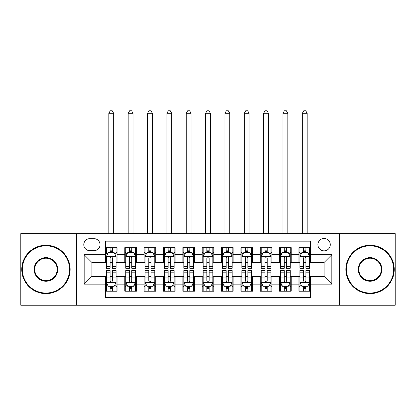 <?xml version="1.0" encoding="UTF-8"?>
<svg xmlns="http://www.w3.org/2000/svg" width="416" height="416" viewBox="0 0 416 416"><rect width="100%" height="100%" fill="white"/><g stroke="black" fill="none" stroke-linecap="round" stroke-linejoin="round"><path stroke-width="0.62" d="M324.095 238.472A6.193 6.193 0 0 0 317.902 244.665A6.193 6.193 0 0 0 324.095 250.858A6.193 6.193 0 0 0 330.283 244.665A6.193 6.193 0 0 0 324.095 238.472M339.57 305.23L395.2 305.23L395.2 233.636L339.57 233.636L339.57 305.23L76.43 305.23L76.43 233.636L20.8 233.636L20.8 305.23L76.43 305.23M310.549 247.666L298.938 247.666L298.938 254.727L291.2 254.727L291.2 262.465L298.938 262.465L298.938 254.727M291.2 254.727L291.2 247.666L279.588 247.666L279.588 254.727L271.851 254.727L271.851 262.465L279.588 262.465L279.588 254.727M271.851 254.727L271.851 247.666L260.244 247.666L260.244 254.727L252.502 254.727L252.502 262.465L260.244 262.465L260.244 254.727M252.502 254.727L252.502 247.666L240.895 247.666L240.895 254.727L233.152 254.727L233.152 262.465L240.895 262.465L240.895 254.727M233.152 254.727L233.152 247.666L221.546 247.666L221.546 254.727L213.803 254.727L213.803 262.465L221.546 262.465L221.546 254.727M213.803 254.727L213.803 247.666L202.197 247.666L202.197 254.727L194.454 254.727L194.454 262.465L202.197 262.465L202.197 254.727M194.454 254.727L194.454 247.666L182.848 247.666L182.848 254.727L175.105 254.727L175.105 262.465L182.848 262.465L182.848 254.727M175.105 254.727L175.105 247.666L163.498 247.666L163.498 254.727L155.756 254.727L155.756 262.465L163.498 262.465L163.498 254.727M155.756 254.727L155.756 247.666L144.149 247.666L144.149 254.727L136.412 254.727L136.412 262.465L144.149 262.465L144.149 254.727M136.412 254.727L136.412 247.666L124.8 247.666L124.8 262.465L117.062 262.465L117.062 247.666L105.451 247.666M105.451 291.2L117.062 291.2L117.062 276.396L124.8 276.396L124.8 291.2L136.412 291.2L136.412 276.396L144.149 276.396L144.149 284.138L136.412 284.138M144.149 284.138L144.149 291.2L155.756 291.2L155.756 276.396L163.498 276.396L163.498 284.138L155.756 284.138M163.498 284.138L163.498 291.2L175.105 291.2L175.105 276.396L182.848 276.396L182.848 284.138L175.105 284.138M182.848 284.138L182.848 291.2L194.454 291.2L194.454 276.396L202.197 276.396L202.197 284.138L194.454 284.138M202.197 284.138L202.197 291.2L213.803 291.2L213.803 276.396L221.546 276.396L221.546 284.138L213.803 284.138M221.546 284.138L221.546 291.2L233.152 291.2L233.152 276.396L240.895 276.396L240.895 284.138L233.152 284.138M240.895 284.138L240.895 291.2L252.502 291.2L252.502 276.396L260.244 276.396L260.244 284.138L252.502 284.138M260.244 284.138L260.244 291.2L271.851 291.2L271.851 276.396L279.588 276.396L279.588 284.138L271.851 284.138M279.588 284.138L279.588 291.2L291.2 291.2L291.2 276.396L298.938 276.396L298.938 284.138L291.2 284.138M89.778 250.666L94.037 250.666A5.996 5.996 0 0 0 100.032 244.665A5.996 5.996 0 0 0 94.037 238.67L89.778 238.67A5.996 5.996 0 0 0 83.782 244.665A5.996 5.996 0 0 0 89.778 250.666M339.57 233.636L76.43 233.636M310.549 254.727L310.549 241.181L105.451 241.181L105.451 262.465L91.905 262.465L91.905 276.396L105.451 276.396L105.451 297.684L310.549 297.684L310.549 276.396L324.095 276.396L324.095 262.465L310.549 262.465L310.549 254.727L331.833 254.727L331.833 284.138L310.549 284.138M105.451 284.138L84.167 284.138L84.167 254.727L105.451 254.727M298.938 284.138L298.938 291.2L310.549 291.2M105.451 252.502L106.418 252.502M110.094 252.502L112.419 252.502M116.095 252.502L117.062 252.502M105.451 262.272L106.418 262.272M110.094 262.272L112.419 262.272M116.095 262.272L117.062 262.272M105.451 276.593L106.418 276.593M110.094 276.593L112.419 276.593M116.095 276.593L117.062 276.593M105.451 286.364L106.418 286.364M110.094 286.364L112.419 286.364M116.095 286.364L117.062 286.364M124.8 262.272L125.767 262.272M129.444 262.272L131.768 262.272M135.444 262.272L136.412 262.272M124.8 252.502L125.767 252.502M129.444 252.502L131.768 252.502M135.444 252.502L136.412 252.502M124.8 276.593L125.767 276.593M129.444 276.593L131.768 276.593M135.444 276.593L136.412 276.593M124.8 286.364L125.767 286.364M129.444 286.364L131.768 286.364M135.444 286.364L136.412 286.364M144.149 276.593L145.116 276.593M148.793 276.593L151.112 276.593M154.788 276.593L155.756 276.593M144.149 286.364L145.116 286.364M148.793 286.364L151.112 286.364M154.788 286.364L155.756 286.364M144.149 252.502L145.116 252.502M148.793 252.502L151.112 252.502M154.788 252.502L155.756 252.502M144.149 262.272L145.116 262.272M148.793 262.272L151.112 262.272M154.788 262.272L155.756 262.272M163.498 276.593L164.466 276.593M168.142 276.593L170.461 276.593M174.138 276.593L175.105 276.593M163.498 286.364L164.466 286.364M168.142 286.364L170.461 286.364M174.138 286.364L175.105 286.364M163.498 252.502L164.466 252.502M168.142 252.502L170.461 252.502M174.138 252.502L175.105 252.502M163.498 262.272L164.466 262.272M168.142 262.272L170.461 262.272M174.138 262.272L175.105 262.272M182.848 276.593L183.815 276.593M187.491 276.593L189.81 276.593M193.487 276.593L194.454 276.593M182.848 286.364L183.815 286.364M187.491 286.364L189.81 286.364M193.487 286.364L194.454 286.364M182.848 252.502L183.815 252.502M187.491 252.502L189.81 252.502M193.487 252.502L194.454 252.502M182.848 262.272L183.815 262.272M187.491 262.272L189.81 262.272M193.487 262.272L194.454 262.272M202.197 276.593L203.164 276.593M206.84 276.593L209.16 276.593M212.836 276.593L213.803 276.593M202.197 286.364L203.164 286.364M206.84 286.364L209.16 286.364M212.836 286.364L213.803 286.364M202.197 252.502L203.164 252.502M206.84 252.502L209.16 252.502M212.836 252.502L213.803 252.502M202.197 262.272L203.164 262.272M206.84 262.272L209.16 262.272M212.836 262.272L213.803 262.272M221.546 276.593L222.513 276.593M226.19 276.593L228.509 276.593M232.185 276.593L233.152 276.593M221.546 286.364L222.513 286.364M226.19 286.364L228.509 286.364M232.185 286.364L233.152 286.364M221.546 252.502L222.513 252.502M226.19 252.502L228.509 252.502M232.185 252.502L233.152 252.502M221.546 262.272L222.513 262.272M226.19 262.272L228.509 262.272M232.185 262.272L233.152 262.272M240.895 276.593L241.862 276.593M245.539 276.593L247.858 276.593M251.534 276.593L252.502 276.593M240.895 286.364L241.862 286.364M245.539 286.364L247.858 286.364M251.534 286.364L252.502 286.364M240.895 252.502L241.862 252.502M245.539 252.502L247.858 252.502M251.534 252.502L252.502 252.502M240.895 262.272L241.862 262.272M245.539 262.272L247.858 262.272M251.534 262.272L252.502 262.272M260.244 276.593L261.212 276.593M264.888 276.593L267.207 276.593M270.884 276.593L271.851 276.593M260.244 286.364L261.212 286.364M264.888 286.364L267.207 286.364M270.884 286.364L271.851 286.364M260.244 252.502L261.212 252.502M264.888 252.502L267.207 252.502M270.884 252.502L271.851 252.502M260.244 262.272L261.212 262.272M264.888 262.272L267.207 262.272M270.884 262.272L271.851 262.272M279.588 276.593L280.556 276.593M284.232 276.593L286.556 276.593M290.233 276.593L291.2 276.593M279.588 286.364L280.556 286.364M284.232 286.364L286.556 286.364M290.233 286.364L291.2 286.364M279.588 252.502L280.556 252.502M284.232 252.502L286.556 252.502M290.233 252.502L291.2 252.502M279.588 262.272L280.556 262.272M284.232 262.272L286.556 262.272M290.233 262.272L291.2 262.272M298.938 276.593L299.905 276.593M303.581 276.593L305.906 276.593M309.582 276.593L310.549 276.593M298.938 286.364L299.905 286.364M303.581 286.364L305.906 286.364M309.582 286.364L310.549 286.364M298.938 252.502L299.905 252.502M303.581 252.502L305.906 252.502M309.582 252.502L310.549 252.502M298.938 262.272L299.905 262.272M303.581 262.272L305.906 262.272M309.582 262.272L310.549 262.272M91.905 262.465L84.167 254.727M91.905 276.396L84.167 284.138M331.833 254.727L324.095 262.465M331.833 284.138L324.095 276.396M112.419 247.666L112.419 252.6L112.419 250.182L110.094 250.182M116.095 266.692L112.419 266.692L112.419 268.273L116.095 268.273L116.095 256.469L114.156 252.6L108.352 252.6L106.418 256.469L106.418 268.273L110.094 268.273L110.094 266.692L106.418 266.692M107.822 253.661L106.418 253.661L106.418 247.666M106.418 253.703L106.418 250.182M116.095 253.703L116.095 250.182M114.691 253.661L116.095 253.661L116.095 247.666M110.094 252.6L110.094 247.666M112.419 266.692L112.419 257.92C111.644 256.428 110.869 256.428 110.094 257.92L110.094 264.446M106.418 260.952L110.094 260.952L110.094 266.692M113.672 233.636L113.672 113.287L108.836 113.287L108.836 233.636M108.836 113.287L110.287 110.77L112.221 110.77L113.672 113.287M110.094 288.683L112.419 288.683M106.418 272.168L110.094 272.168L110.094 270.592L106.418 270.592L106.418 282.396L108.352 286.265L114.156 286.265L116.095 282.396L116.095 270.592L112.419 270.592L112.419 272.168L116.095 272.168M116.095 282.396L116.095 291.2M106.418 282.396L106.418 291.2M112.419 286.265L112.419 291.2M110.094 291.2L110.094 286.265M110.094 272.168L110.094 280.946C110.869 282.438 111.644 282.438 112.419 280.946L112.419 272.168M45.952 245.825A23.608 23.608 0 0 0 22.35 269.433A23.608 23.608 0 0 0 45.952 293.036A23.608 23.608 0 0 0 69.56 269.433A23.608 23.608 0 0 0 45.952 245.825M45.952 293.618A24.185 24.185 0 0 1 21.767 269.433A24.185 24.185 0 0 1 45.952 245.248A24.185 24.185 0 0 1 70.138 269.433A24.185 24.185 0 0 1 45.952 293.618M45.952 257.629A11.804 11.804 0 0 1 57.756 269.433A11.804 11.804 0 0 1 45.952 281.237A11.804 11.804 0 0 1 34.148 269.433A11.804 11.804 0 0 1 45.952 257.629M45.952 280.654A11.222 11.222 0 0 0 57.174 269.433A11.222 11.222 0 0 0 45.952 258.211A11.222 11.222 0 0 0 34.731 269.433A11.222 11.222 0 0 0 45.952 280.654M370.048 245.825A23.608 23.608 0 0 0 346.44 269.433A23.608 23.608 0 0 0 370.048 293.036A23.608 23.608 0 0 0 393.65 269.433A23.608 23.608 0 0 0 370.048 245.825M370.048 293.618A24.185 24.185 0 0 1 345.862 269.433A24.185 24.185 0 0 1 370.048 245.248A24.185 24.185 0 0 1 394.233 269.433A24.185 24.185 0 0 1 370.048 293.618M370.048 257.629A11.804 11.804 0 0 1 381.852 269.433A11.804 11.804 0 0 1 370.048 281.237A11.804 11.804 0 0 1 358.244 269.433A11.804 11.804 0 0 1 370.048 257.629M370.048 280.654A11.222 11.222 0 0 0 381.269 269.433A11.222 11.222 0 0 0 370.048 258.211A11.222 11.222 0 0 0 358.826 269.433A11.222 11.222 0 0 0 370.048 280.654M131.768 250.182L129.444 250.182M135.444 266.692L131.768 266.692L131.768 268.273L135.444 268.273L135.444 256.469L133.505 252.6L127.702 252.6L125.767 256.469L125.767 268.273L129.444 268.273L129.444 266.692L125.767 266.692M125.767 256.469L125.767 247.666M135.444 256.469L135.444 247.666M129.444 252.6L129.444 247.666M131.768 247.666L131.768 252.6M131.768 266.692L131.768 257.92C130.993 256.428 130.218 256.428 129.444 257.92L129.444 266.692M133.021 233.636L133.021 113.287L128.185 113.287L128.185 233.636M128.185 113.287L129.636 110.77L131.57 110.77L133.021 113.287M151.112 250.182L148.793 250.182M154.788 266.692L151.112 266.692L151.112 268.273L154.788 268.273L154.788 256.469L152.854 252.6L147.051 252.6L145.116 256.469L145.116 268.273L148.793 268.273L148.793 266.692L145.116 266.692M145.116 256.469L145.116 247.666M154.788 256.469L154.788 247.666M148.793 252.6L148.793 247.666M151.112 247.666L151.112 252.6M151.112 266.692L151.112 257.92C150.342 256.428 149.568 256.428 148.793 257.92L148.793 266.692M152.37 233.636L152.37 113.287L147.534 113.287L147.534 233.636M147.534 113.287L148.985 110.77L150.92 110.77L152.37 113.287M170.461 250.182L168.142 250.182M174.138 266.692L170.461 266.692L170.461 268.273L174.138 268.273L174.138 256.469L172.203 252.6L166.4 252.6L164.466 256.469L164.466 268.273L168.142 268.273L168.142 266.692L164.466 266.692M164.466 256.469L164.466 247.666M174.138 256.469L174.138 247.666M168.142 252.6L168.142 247.666M170.461 247.666L170.461 252.6M170.461 266.692L170.461 257.92C169.692 256.428 168.917 256.428 168.142 257.92L168.142 266.692M171.72 233.636L171.72 113.287L166.884 113.287L166.884 233.636M166.884 113.287L168.334 110.77L170.269 110.77L171.72 113.287M189.81 250.182L187.491 250.182M193.487 266.692L189.81 266.692L189.81 268.273L193.487 268.273L193.487 256.469L191.552 252.6L185.749 252.6L183.815 256.469L183.815 268.273L187.491 268.273L187.491 266.692L183.815 266.692M183.815 256.469L183.815 247.666M193.487 256.469L193.487 247.666M187.491 252.6L187.491 247.666M189.81 247.666L189.81 252.6M189.81 266.692L189.81 257.92C189.041 256.428 188.266 256.428 187.491 257.92L187.491 266.692M191.069 233.636L191.069 113.287L186.233 113.287L186.233 233.636M186.233 113.287L187.684 110.77L189.618 110.77L191.069 113.287M129.444 291.2L129.444 286.265L129.444 288.683L131.768 288.683M127.171 285.199L125.767 285.199L125.767 272.168L129.444 272.168L129.444 270.592L125.767 270.592L125.767 282.396L127.702 286.265L133.505 286.265L135.444 282.396L135.444 277.914L135.444 291.2M135.444 285.163L135.444 288.683M135.444 272.168L135.444 270.592L131.768 270.592L131.768 272.168L135.444 272.168L135.444 277.914L131.768 277.914L131.768 274.42M125.767 285.163L125.767 288.683M125.767 285.199L125.767 291.2M131.768 286.265L131.768 291.2M129.444 272.168L129.444 280.946C130.218 282.438 130.988 282.438 131.768 280.946L131.768 272.168M148.793 291.2L148.793 286.265L148.793 288.683L151.112 288.683M146.52 285.199L145.116 285.199L145.116 272.168L148.793 272.168L148.793 270.592L145.116 270.592L145.116 282.396L147.051 286.265L152.854 286.265L154.788 282.396L154.788 277.914L154.788 291.2M154.788 285.163L154.788 288.683M154.788 272.168L154.788 270.592L151.112 270.592L151.112 272.168L154.788 272.168L154.788 277.914L151.112 277.914L151.112 274.42M145.116 285.163L145.116 288.683M145.116 285.199L145.116 291.2M151.112 286.265L151.112 291.2M148.793 272.168L148.793 280.946C149.568 282.438 150.337 282.438 151.112 280.946L151.112 272.168M168.142 291.2L168.142 286.265L168.142 288.683L170.461 288.683M165.87 285.199L164.466 285.199L164.466 272.168L168.142 272.168L168.142 270.592L164.466 270.592L164.466 282.396L166.4 286.265L172.203 286.265L174.138 282.396L174.138 277.914L174.138 291.2M174.138 285.163L174.138 288.683M174.138 272.168L174.138 270.592L170.461 270.592L170.461 272.168L174.138 272.168L174.138 277.914L170.461 277.914L170.461 274.42M164.466 285.163L164.466 288.683M164.466 285.199L164.466 291.2M170.461 286.265L170.461 291.2M168.142 272.168L168.142 280.946C168.917 282.438 169.686 282.438 170.461 280.946L170.461 272.168M187.491 291.2L187.491 286.265L187.491 288.683L189.81 288.683M185.219 285.199L183.815 285.199L183.815 272.168L187.491 272.168L187.491 270.592L183.815 270.592L183.815 282.396L185.749 286.265L191.552 286.265L193.487 282.396L193.487 277.914L193.487 291.2M193.487 285.163L193.487 288.683M193.487 272.168L193.487 270.592L189.81 270.592L189.81 272.168L193.487 272.168L193.487 277.914L189.81 277.914L189.81 274.42M183.815 285.163L183.815 288.683M183.815 285.199L183.815 291.2M189.81 286.265L189.81 291.2M187.491 272.168L187.491 280.946C188.261 282.438 189.036 282.438 189.81 280.946L189.81 272.168M209.16 250.182L206.84 250.182M212.836 266.692L209.16 266.692L209.16 268.273L212.836 268.273L212.836 256.469L210.902 252.6L205.098 252.6L203.164 256.469L203.164 268.273L206.84 268.273L206.84 266.692L203.164 266.692M203.164 256.469L203.164 247.666M212.836 256.469L212.836 247.666M206.84 252.6L206.84 247.666M209.16 247.666L209.16 252.6M209.16 266.692L209.16 257.92C208.39 256.428 207.615 256.428 206.84 257.92L206.84 266.692M210.418 233.636L210.418 113.287L205.582 113.287L205.582 233.636M205.582 113.287L207.033 110.77L208.967 110.77L210.418 113.287M206.84 291.2L206.84 286.265L206.84 288.683L209.16 288.683M204.563 285.199L203.164 285.199L203.164 272.168L206.84 272.168L206.84 270.592L203.164 270.592L203.164 282.396L205.098 286.265L210.902 286.265L212.836 282.396L212.836 277.914L212.836 291.2M212.836 285.163L212.836 288.683M212.836 272.168L212.836 270.592L209.16 270.592L209.16 272.168L212.836 272.168L212.836 277.914L209.16 277.914L209.16 274.42M203.164 285.163L203.164 288.683M203.164 285.199L203.164 291.2M209.16 286.265L209.16 291.2M206.84 272.168L206.84 280.946C207.61 282.438 208.385 282.438 209.16 280.946L209.16 272.168M228.509 250.182L226.19 250.182M232.185 266.692L228.509 266.692L228.509 268.273L232.185 268.273L232.185 256.469L230.251 252.6L224.448 252.6L222.513 256.469L222.513 268.273L226.19 268.273L226.19 266.692L222.513 266.692M222.513 256.469L222.513 247.666M232.185 256.469L232.185 247.666M226.19 252.6L226.19 247.666M228.509 247.666L228.509 252.6M228.509 266.692L228.509 257.92C227.739 256.428 226.964 256.428 226.19 257.92L226.19 266.692M229.767 233.636L229.767 113.287L224.931 113.287L224.931 233.636M224.931 113.287L226.382 110.77L228.316 110.77L229.767 113.287M226.19 291.2L226.19 286.265L226.19 288.683L228.509 288.683M223.912 285.199L222.513 285.199L222.513 272.168L226.19 272.168L226.19 270.592L222.513 270.592L222.513 282.396L224.448 286.265L230.251 286.265L232.185 282.396L232.185 277.914L232.185 291.2M232.185 285.163L232.185 288.683M232.185 272.168L232.185 270.592L228.509 270.592L228.509 272.168L232.185 272.168L232.185 277.914L228.509 277.914L228.509 274.42M222.513 285.163L222.513 288.683M222.513 285.199L222.513 291.2M228.509 286.265L228.509 291.2M226.19 272.168L226.19 280.946C226.959 282.438 227.734 282.438 228.509 280.946L228.509 272.168M247.858 250.182L245.539 250.182M251.534 266.692L247.858 266.692L247.858 268.273L251.534 268.273L251.534 256.469L249.6 252.6L243.797 252.6L241.862 256.469L241.862 268.273L245.539 268.273L245.539 266.692L241.862 266.692M241.862 256.469L241.862 247.666M251.534 256.469L251.534 247.666M245.539 252.6L245.539 247.666M247.858 247.666L247.858 252.6M247.858 266.692L247.858 257.92C247.083 256.428 246.314 256.428 245.539 257.92L245.539 266.692M249.116 233.636L249.116 113.287L244.28 113.287L244.28 233.636M244.28 113.287L245.731 110.77L247.666 110.77L249.116 113.287M245.539 291.2L245.539 286.265L245.539 288.683L247.858 288.683M243.261 285.199L241.862 285.199L241.862 272.168L245.539 272.168L245.539 270.592L241.862 270.592L241.862 282.396L243.797 286.265L249.6 286.265L251.534 282.396L251.534 277.914L251.534 291.2M251.534 285.163L251.534 288.683M251.534 272.168L251.534 270.592L247.858 270.592L247.858 272.168L251.534 272.168L251.534 277.914L247.858 277.914L247.858 274.42M241.862 285.163L241.862 288.683M241.862 285.199L241.862 291.2M247.858 286.265L247.858 291.2M245.539 272.168L245.539 280.946C246.308 282.438 247.083 282.438 247.858 280.946L247.858 272.168M267.207 250.182L264.888 250.182M270.884 266.692L267.207 266.692L267.207 268.273L270.884 268.273L270.884 256.469L268.949 252.6L263.146 252.6L261.212 256.469L261.212 268.273L264.888 268.273L264.888 266.692L261.212 266.692M261.212 256.469L261.212 247.666M270.884 256.469L270.884 247.666M264.888 252.6L264.888 247.666M267.207 247.666L267.207 252.6M267.207 266.692L267.207 257.92C266.432 256.428 265.663 256.428 264.888 257.92L264.888 266.692M268.466 233.636L268.466 113.287L263.63 113.287L263.63 233.636M263.63 113.287L265.08 110.77L267.015 110.77L268.466 113.287M264.888 291.2L264.888 286.265L264.888 288.683L267.207 288.683M262.61 285.199L261.212 285.199L261.212 272.168L264.888 272.168L264.888 270.592L261.212 270.592L261.212 282.396L263.146 286.265L268.949 286.265L270.884 282.396L270.884 277.914L270.884 291.2M270.884 285.163L270.884 288.683M270.884 272.168L270.884 270.592L267.207 270.592L267.207 272.168L270.884 272.168L270.884 277.914L267.207 277.914L267.207 274.42M261.212 285.163L261.212 288.683M261.212 285.199L261.212 291.2M267.207 286.265L267.207 291.2M264.888 272.168L264.888 280.946C265.658 282.438 266.432 282.438 267.207 280.946L267.207 272.168M286.556 250.182L284.232 250.182M290.233 266.692L286.556 266.692L286.556 268.273L290.233 268.273L290.233 256.469L288.298 252.6L282.495 252.6L280.556 256.469L280.556 268.273L284.232 268.273L284.232 266.692L280.556 266.692M280.556 256.469L280.556 247.666M290.233 256.469L290.233 247.666M284.232 252.6L284.232 247.666M286.556 247.666L286.556 252.6M286.556 266.692L286.556 257.92C285.782 256.428 285.012 256.428 284.232 257.92L284.232 266.692M287.815 233.636L287.815 113.287L282.979 113.287L282.979 233.636M282.979 113.287L284.43 110.77L286.364 110.77L287.815 113.287M284.232 291.2L284.232 286.265L284.232 288.683L286.556 288.683M281.96 285.199L280.556 285.199L280.556 272.168L284.232 272.168L284.232 270.592L280.556 270.592L280.556 282.396L282.495 286.265L288.298 286.265L290.233 282.396L290.233 277.914L290.233 291.2M290.233 285.163L290.233 288.683M290.233 272.168L290.233 270.592L286.556 270.592L286.556 272.168L290.233 272.168L290.233 277.914L286.556 277.914L286.556 274.42M280.556 285.163L280.556 288.683M280.556 285.199L280.556 291.2M286.556 286.265L286.556 291.2M284.232 272.168L284.232 280.946C285.007 282.438 285.782 282.438 286.556 280.946L286.556 272.168M305.906 250.182L303.581 250.182M309.582 266.692L305.906 266.692L305.906 268.273L309.582 268.273L309.582 256.469L307.648 252.6L301.844 252.6L299.905 256.469L299.905 268.273L303.581 268.273L303.581 266.692L299.905 266.692M299.905 256.469L299.905 247.666M309.582 256.469L309.582 247.666M303.581 252.6L303.581 247.666M305.906 247.666L305.906 252.6M305.906 266.692L305.906 257.92C305.131 256.428 304.356 256.428 303.581 257.92L303.581 266.692M307.164 233.636L307.164 113.287L302.328 113.287L302.328 233.636M302.328 113.287L303.779 110.77L305.713 110.77L307.164 113.287M303.581 291.2L303.581 286.265L303.581 288.683L305.906 288.683M301.309 285.199L299.905 285.199L299.905 272.168L303.581 272.168L303.581 270.592L299.905 270.592L299.905 282.396L301.844 286.265L307.648 286.265L309.582 282.396L309.582 277.914L309.582 291.2M309.582 285.163L309.582 288.683M309.582 272.168L309.582 270.592L305.906 270.592L305.906 272.168L309.582 272.168L309.582 277.914L305.906 277.914L305.906 274.42M299.905 285.163L299.905 288.683M299.905 285.199L299.905 291.2M305.906 286.265L305.906 291.2M303.581 272.168L303.581 280.946C304.356 282.438 305.131 282.438 305.906 280.946L305.906 272.168M124.8 284.138L117.062 284.138M124.8 254.727L117.062 254.727M116.043 256.37L106.465 256.37M116.095 260.952L112.419 260.952M112.419 251.41L110.094 251.41M106.465 282.495L116.043 282.495M116.095 285.199L114.691 285.199M107.822 285.199L106.418 285.199M112.419 277.914L116.095 277.914M106.418 277.914L110.094 277.914M110.094 287.451L112.419 287.451M135.392 256.37L125.814 256.37M125.767 253.661L127.171 253.661M134.04 253.661L135.444 253.661M129.444 260.952L125.767 260.952M135.444 260.952L131.768 260.952M131.768 251.41L129.444 251.41M154.742 256.37L145.163 256.37M145.116 253.661L146.52 253.661M153.39 253.661L154.788 253.661M148.793 260.952L145.116 260.952M154.788 260.952L151.112 260.952M151.112 251.41L148.793 251.41M174.091 256.37L164.512 256.37M164.466 253.661L165.87 253.661M172.739 253.661L174.138 253.661M168.142 260.952L164.466 260.952M174.138 260.952L170.461 260.952M170.461 251.41L168.142 251.41M193.44 256.37L183.862 256.37M183.815 253.661L185.219 253.661M192.088 253.661L193.487 253.661M187.491 260.952L183.815 260.952M193.487 260.952L189.81 260.952M189.81 251.41L187.491 251.41M125.814 282.495L135.392 282.495M135.444 285.199L134.04 285.199M125.767 277.914L129.444 277.914M129.444 287.451L131.768 287.451M145.163 282.495L154.742 282.495M154.788 285.199L153.39 285.199M145.116 277.914L148.793 277.914M148.793 287.451L151.112 287.451M164.512 282.495L174.091 282.495M174.138 285.199L172.739 285.199M164.466 277.914L168.142 277.914M168.142 287.451L170.461 287.451M183.862 282.495L193.44 282.495M193.487 285.199L192.088 285.199M183.815 277.914L187.491 277.914M187.491 287.451L189.81 287.451M212.789 256.37L203.211 256.37M203.164 253.661L204.563 253.661M211.437 253.661L212.836 253.661M206.84 260.952L203.164 260.952M212.836 260.952L209.16 260.952M209.16 251.41L206.84 251.41M203.211 282.495L212.789 282.495M212.836 285.199L211.437 285.199M203.164 277.914L206.84 277.914M206.84 287.451L209.16 287.451M232.138 256.37L222.56 256.37M222.513 253.661L223.912 253.661M230.781 253.661L232.185 253.661M226.19 260.952L222.513 260.952M232.185 260.952L228.509 260.952M228.509 251.41L226.19 251.41M222.56 282.495L232.138 282.495M232.185 285.199L230.781 285.199M222.513 277.914L226.19 277.914M226.19 287.451L228.509 287.451M251.488 256.37L241.909 256.37M241.862 253.661L243.261 253.661M250.13 253.661L251.534 253.661M245.539 260.952L241.862 260.952M251.534 260.952L247.858 260.952M247.858 251.41L245.539 251.41M241.909 282.495L251.488 282.495M251.534 285.199L250.13 285.199M241.862 277.914L245.539 277.914M245.539 287.451L247.858 287.451M270.837 256.37L261.258 256.37M261.212 253.661L262.61 253.661M269.48 253.661L270.884 253.661M264.888 260.952L261.212 260.952M270.884 260.952L267.207 260.952M267.207 251.41L264.888 251.41M261.258 282.495L270.837 282.495M270.884 285.199L269.48 285.199M261.212 277.914L264.888 277.914M264.888 287.451L267.207 287.451M290.186 256.37L280.608 256.37M280.556 253.661L281.96 253.661M288.829 253.661L290.233 253.661M284.232 260.952L280.556 260.952M290.233 260.952L286.556 260.952M286.556 251.41L284.232 251.41M280.608 282.495L290.186 282.495M290.233 285.199L288.829 285.199M280.556 277.914L284.232 277.914M284.232 287.451L286.556 287.451M309.535 256.37L299.957 256.37M299.905 253.661L301.309 253.661M308.178 253.661L309.582 253.661M303.581 260.952L299.905 260.952M309.582 260.952L305.906 260.952M305.906 251.41L303.581 251.41M299.957 282.495L309.535 282.495M309.582 285.199L308.178 285.199M299.905 277.914L303.581 277.914M303.581 287.451L305.906 287.451"/></g></svg>
